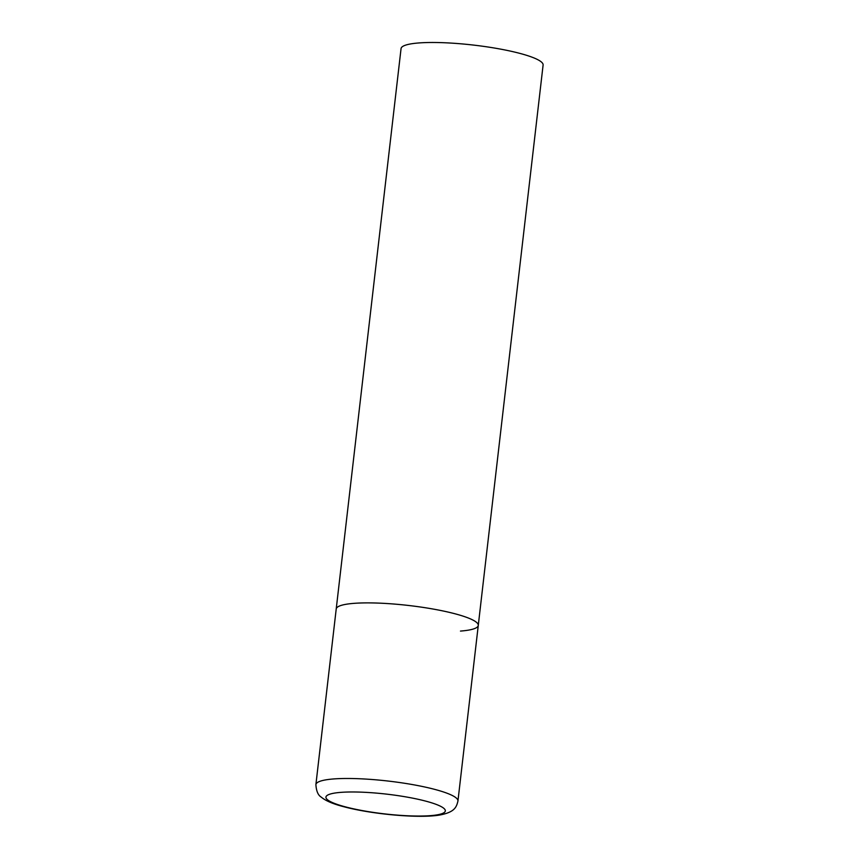<?xml version="1.0" encoding="UTF-8"?>
<svg xmlns="http://www.w3.org/2000/svg" width="859" height="859" viewBox="0 0 859 859"><rect width="100%" height="100%" fill="white"/><g stroke="black" fill="none" stroke-linecap="round" stroke-linejoin="round"><path stroke-width="1.29" d="M454.293 613.594A71.501 11.811 -173.4 0 0 378.669 603.115A71.501 11.811 -173.4 0 0 336.213 608.999A71.501 11.811 6.6 0 1 354.015 603.351A71.501 11.811 6.6 0 1 433.033 609.031A71.501 11.811 6.6 0 1 478.27 625.427A71.501 11.811 -173.4 0 0 454.293 613.594M315.897 784.589C316.316 791.107 318.098 795.294 321.266 797.141C325.647 800.856 333.399 804.11 344.513 806.912C372.527 814.343 419.911 818.616 440.023 814.976C454.379 812.184 456.451 807.439 457.944 801.028A71.501 11.811 -173.4 0 0 433.978 789.185A71.501 11.811 -173.4 0 0 358.353 778.705A71.501 11.811 -173.4 0 0 315.897 784.589L401.056 48.598A71.501 11.811 6.6 0 1 418.859 42.95A71.501 11.811 6.6 0 1 497.866 48.63A71.501 11.811 6.6 0 1 543.103 65.037L478.27 625.427A71.501 11.811 6.6 0 1 460.467 631.075M425.151 800.975A60.066 9.921 -173.4 0 0 340.916 792.363A60.066 9.921 -173.4 0 0 346.102 807.052A60.066 9.921 -173.4 0 0 430.338 815.663A60.066 9.921 -173.4 0 0 425.151 800.975M478.27 625.427L457.944 801.028"/></g></svg>
